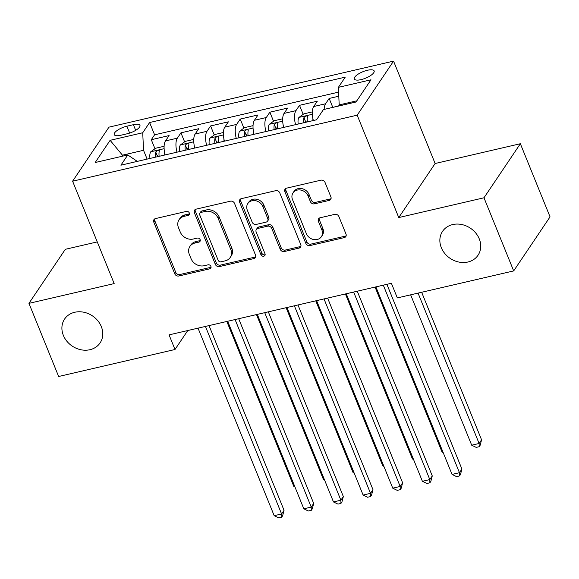 <?xml version="1.0" encoding="UTF-8"?>
<svg xmlns="http://www.w3.org/2000/svg" width="579" height="579" viewBox="0 0 579 579"><rect width="100%" height="100%" fill="white"/><g stroke="black" fill="none" stroke-linecap="round" stroke-linejoin="round"><path stroke-width="0.87" d="M189.282 212.934A2.294 1.954 -146.1 0 0 186.431 211.393L155.519 218.572A3.279 2.786 -146.1 0 0 153.963 219.607A3.279 2.786 -146.1 0 0 153.775 222.119L174.757 273.802A3.279 2.786 -146.1 0 0 178.839 275.995L209.75 268.822A2.294 1.954 -146.1 0 0 208.122 264.806L204.119 265.732A10.494 8.917 -146.1 0 1 191.077 258.704L189.326 254.398A10.494 8.917 -146.1 0 1 189.934 246.379A10.494 8.917 -146.1 0 1 194.906 243.05L198.908 242.123A2.294 1.954 -146.1 0 0 197.28 238.099L193.277 239.026A10.494 8.917 -146.1 0 1 180.235 231.998L178.484 227.692A10.494 8.917 -146.1 0 1 179.085 219.673A10.494 8.917 -146.1 0 1 184.064 216.343L188.066 215.417A2.294 1.954 -146.1 0 0 189.282 212.934M441.321 247.696A21.387 18.173 -146.1 0 0 458.879 262.063A21.387 18.173 -146.1 0 0 478.037 255.23A21.387 18.173 -146.1 0 0 479.267 238.888A21.387 18.173 -146.1 0 0 461.709 224.522A21.387 18.173 -146.1 0 0 442.551 231.354A21.387 18.173 -146.1 0 0 441.321 247.696M63.364 335.393A21.387 18.173 -146.1 0 0 80.922 349.759A21.387 18.173 -146.1 0 0 100.08 342.927A21.387 18.173 -146.1 0 0 101.311 326.585A21.387 18.173 -146.1 0 0 83.745 312.219A21.387 18.173 -146.1 0 0 64.595 319.051A21.387 18.173 -146.1 0 0 63.364 335.393M367.383 70.276A10.69 3.503 -22.1 0 0 354.326 78.968A10.69 3.503 -22.1 0 0 361.086 79.627A10.69 3.503 -22.1 0 0 374.143 70.927A10.69 3.503 -22.1 0 0 367.383 70.276M329.154 200.428A3.279 2.786 -146.1 0 0 330.71 199.393A3.279 2.786 -146.1 0 0 330.899 196.882L325.014 182.385A3.279 2.786 -146.1 0 0 320.932 180.185L286.598 188.153A3.279 2.786 -146.1 0 0 285.049 189.195A3.279 2.786 -146.1 0 0 284.861 191.7L305.842 243.39A3.279 2.786 -146.1 0 0 309.917 245.583L344.252 237.614A3.279 2.786 -146.1 0 0 345.808 236.579A3.279 2.786 -146.1 0 0 345.996 234.068L338.889 216.553A3.279 2.786 -146.1 0 0 334.814 214.36L320.115 217.769A3.279 2.786 -146.1 0 0 318.559 218.811A3.279 2.786 -146.1 0 0 318.37 221.316L321.902 230.001A8.772 7.455 -146.1 0 1 321.396 236.702A8.772 7.455 -146.1 0 1 313.536 239.511A8.772 7.455 -146.1 0 1 306.334 233.612L292.518 199.589A8.772 7.455 -146.1 0 1 293.017 192.879A8.772 7.455 -146.1 0 1 300.877 190.078A8.772 7.455 -146.1 0 1 308.086 195.977L310.387 201.644A3.279 2.786 -146.1 0 0 314.462 203.844L329.154 200.428L330.139 198.973A3.279 2.786 -146.1 0 0 331.065 198.568M398.757 217.559L483.986 197.786L513.682 270.914L550.05 216.864L520.355 143.73L435.126 163.51L393.554 61.121L357.185 115.17L398.757 217.559L435.126 163.51M97.25 241.906L65.318 249.31L28.95 303.36L114.179 283.587L72.599 181.198L357.185 115.17M28.95 303.36L58.645 376.495L174.996 349.499L187.762 330.537M513.682 270.914L397.332 297.917L391.39 283.29L169.061 334.872L174.996 349.499M234.517 203.381A3.279 2.786 -146.1 0 0 230.442 201.188L196.107 209.149A3.279 2.786 -146.1 0 0 194.551 210.191A3.279 2.786 -146.1 0 0 194.363 212.696L215.352 264.386A3.279 2.786 -146.1 0 0 219.427 266.579L253.761 258.61A3.279 2.786 -146.1 0 0 255.317 257.575A3.279 2.786 -146.1 0 0 255.505 255.064L234.517 203.381M241.356 198.655L275.691 190.686A3.279 2.786 -146.1 0 1 279.766 192.879L300.754 244.57A3.279 2.786 -146.1 0 1 300.566 247.074A3.279 2.786 -146.1 0 1 299.01 248.116L284.318 251.525A3.279 2.786 -146.1 0 1 280.236 249.325L271.725 228.365A3.279 2.786 -146.1 0 0 267.65 226.172L257.901 228.43A3.279 2.786 -146.1 0 0 256.345 229.472A3.279 2.786 -146.1 0 0 256.157 231.976L265.023 253.805A2.294 1.954 -146.1 0 1 260.948 254.746L239.612 202.201A3.279 2.786 -146.1 0 1 239.8 199.697A3.279 2.786 -146.1 0 1 241.356 198.655M338.787 96.208L329.161 98.444L332.795 107.39M324.175 109.395A13.368 5.522 -103.1 0 1 325.572 103.771L313.717 106.522L317.306 101.195L299.517 105.32L303.179 114.338M306.356 122.155L305.893 121.011M295.572 124.659A13.368 5.522 -103.1 0 1 295.934 110.654L284.072 113.404L287.662 108.07L269.872 112.196L273.541 121.221M276.711 129.037L276.248 127.887M265.927 131.534A13.368 5.522 -103.1 0 1 266.289 117.53L254.427 120.28L258.017 114.946L240.227 119.079L243.897 128.097M247.067 135.913L246.603 134.769M236.283 138.417A13.368 5.522 -103.1 0 1 236.645 124.405L224.782 127.156L228.372 121.829L210.59 125.954L214.252 134.972M217.422 142.789L216.959 141.645M206.638 145.293A13.368 5.522 -103.1 0 1 207 131.288L195.145 134.038L198.727 128.704L180.945 132.83L177.355 138.164A13.368 5.522 76.9 0 0 176.993 152.168M187.777 149.672L187.314 148.528M184.607 141.855L180.945 132.83M120.772 135.262L127.293 133.749A10.357 3.387 -22.1 0 0 139.944 125.317A10.357 3.387 -22.1 0 0 133.387 124.688L126.866 126.2A10.357 3.387 -22.1 0 0 114.222 134.625A10.357 3.387 -22.1 0 0 120.772 135.262M393.554 61.121L108.968 127.148L72.599 181.198M356.838 100.811L339.193 104.908L338.375 87.357L345.25 77.137L149.606 122.531L142.724 132.757L143.541 150.301L147.117 159.102M338.375 87.357L370.98 79.793L356.042 101.998L323.429 109.569L316.554 119.788L120.902 165.189L127.778 154.962L95.173 162.525L110.111 140.321L142.724 132.757M338.592 92.126L154.593 134.813L151.3 139.713L169.082 135.58L165.5 140.914A13.368 5.522 76.9 0 0 165.138 154.926M207 131.288L210.59 125.954M236.645 124.405L240.227 119.079M266.289 117.53L269.872 112.196M295.934 110.654L299.517 105.32M325.572 103.771L329.161 98.444M339.193 104.908L339.562 105.819M143.541 150.301L122.791 155.114L121.988 156.301M123.161 156.033L110.111 140.321M136.745 161.512L136.463 160.817L127.778 154.962M483.986 197.786L520.355 143.73M158.132 156.547L157.669 155.404M154.962 148.731L151.3 139.713M154.593 134.813L149.606 122.531M195.145 134.038A13.368 5.522 76.9 0 0 194.783 148.043M224.782 127.156A13.368 5.522 76.9 0 0 224.428 141.167M254.427 120.28A13.368 5.522 76.9 0 0 254.065 134.292M284.072 113.404A13.368 5.522 76.9 0 0 283.71 127.409M313.717 106.522A13.368 5.522 76.9 0 0 313.355 120.533M189.442 213.817A2.294 1.954 -146.1 0 1 189.051 213.955L185.048 214.881A10.494 8.917 -146.1 0 0 180.069 218.211L179.085 219.673M189.934 246.379L190.911 244.917A10.494 8.917 -146.1 0 1 195.89 241.588L199.893 240.661A2.294 1.954 -146.1 0 0 200.283 240.524M154.593 218.971A3.279 2.786 -146.1 0 0 154.759 220.657L175.741 272.34A3.279 2.786 -146.1 0 0 179.816 274.54L210.734 267.36A2.294 1.954 -146.1 0 0 211.125 267.23M195.181 209.555A3.279 2.786 -146.1 0 0 195.347 211.234L216.336 262.924A3.279 2.786 -146.1 0 0 220.411 265.117L254.746 257.156A3.279 2.786 -146.1 0 0 255.672 256.75M200.942 212.428A2.294 1.954 -146.1 0 0 199.719 214.91L218.145 260.282A2.294 1.954 -146.1 0 0 220.997 261.817L225.217 260.839A10.494 8.917 -146.1 0 0 230.189 257.51A10.494 8.917 -146.1 0 0 230.797 249.491L218.203 218.478A10.494 8.917 -146.1 0 0 205.161 211.451L200.942 212.428L201.926 210.966A2.294 1.954 -146.1 0 0 200.833 211.697L199.849 213.159M230.189 257.51L231.173 256.048A10.494 8.917 -146.1 0 0 231.781 248.029L230.797 249.491M201.926 210.966L206.146 209.989A10.494 8.917 -146.1 0 1 219.188 217.016L231.781 248.029M256.345 229.472L257.329 228.01A3.279 2.786 -146.1 0 1 258.885 226.968L268.634 224.71A3.279 2.786 -146.1 0 1 272.709 226.903L281.22 247.87A3.279 2.786 -146.1 0 0 285.295 250.063L299.994 246.654A3.279 2.786 -146.1 0 0 300.914 246.249M240.43 199.06A3.279 2.786 -146.1 0 0 240.596 200.739L261.932 253.284A2.294 1.954 -146.1 0 0 265.175 254.688M262.895 206.616A8.772 7.455 -146.1 0 0 255.694 200.718A8.772 7.455 -146.1 0 0 247.834 203.526A8.772 7.455 -146.1 0 0 247.327 210.228L252.198 222.213A3.279 2.786 -146.1 0 0 256.273 224.413L266.022 222.148A3.279 2.786 -146.1 0 0 267.578 221.113A3.279 2.786 -146.1 0 0 267.766 218.601L262.895 206.616L263.879 205.154A8.772 7.455 -146.1 0 0 256.671 199.263A8.772 7.455 -146.1 0 0 248.818 202.064L247.834 203.526M267.578 221.113L268.555 219.651A3.279 2.786 -146.1 0 0 268.743 217.139L267.766 218.601M263.879 205.154L268.743 217.139M293.017 192.879L294.002 191.417A8.772 7.455 -146.1 0 1 301.862 188.616A8.772 7.455 -146.1 0 1 309.063 194.515L311.372 200.182A3.279 2.786 -146.1 0 0 315.446 202.382L330.139 198.973M321.396 236.702L322.38 235.24A8.772 7.455 -146.1 0 0 322.879 228.539L321.902 230.001M319.195 218.174A3.279 2.786 -146.1 0 0 319.355 219.854L322.879 228.539M285.679 188.559A3.279 2.786 -146.1 0 0 285.838 190.238L306.827 241.928A3.279 2.786 -146.1 0 0 310.901 244.121L345.236 236.152A3.279 2.786 -146.1 0 0 346.162 235.754M164.103 146.284L155.613 148.253L150.685 151.864A8.851 3.655 76.9 0 0 149.968 158.443M164.617 152.668A8.851 3.655 76.9 0 0 164.791 155.006M159.153 156.308A8.851 3.655 -103.1 0 1 159.283 151.191C158.66 149.86 157.474 150.135 155.729 152.016A8.851 3.655 76.9 0 0 155.599 157.133M159.283 151.191L159.283 150.649M157.437 156.706A4.509 1.86 -103.1 0 1 157.437 156.221L155.729 152.016M226.838 321.468L293.843 486.469L294.675 486.28M294.979 487.026L293.843 486.469M205.444 326.433L281.589 513.971L274.178 515.686L198.032 328.148M209.041 325.593L284.05 510.316L281.589 513.971L281.647 517.192L278.687 517.879L274.178 515.686M284.05 510.316L282.632 515.73L281.647 517.192M193.748 139.409L185.258 141.377L180.33 144.989A8.851 3.655 76.9 0 0 179.606 151.568M194.262 145.785A8.851 3.655 76.9 0 0 194.428 148.123M188.797 149.433A8.851 3.655 -103.1 0 1 188.928 144.309C188.305 142.984 187.118 143.259 185.367 145.134A8.851 3.655 76.9 0 0 185.244 150.258M188.928 144.309L188.928 143.766M187.082 149.831A4.509 1.86 -103.1 0 1 187.082 149.346L185.367 145.134M256.483 314.592L323.487 479.593L324.32 479.398M324.624 480.15L323.487 479.593M223.393 132.526L214.903 134.494L209.974 138.106A8.851 3.655 76.9 0 0 209.251 144.685M223.907 138.909A8.851 3.655 76.9 0 0 224.073 141.247M218.442 142.557A8.851 3.655 -103.1 0 1 218.572 137.433C217.95 136.101 216.763 136.376 215.012 138.258A8.851 3.655 76.9 0 0 214.889 143.382M218.572 137.433L218.565 136.89M216.727 142.955A4.509 1.86 -103.1 0 1 216.727 142.47L215.012 138.258M286.127 307.71L353.125 472.717L353.964 472.522M354.268 473.267L353.125 472.717M253.037 125.65L244.548 127.619L239.619 131.23A8.851 3.655 76.9 0 0 238.895 137.809M253.551 132.026A8.851 3.655 76.9 0 0 253.718 134.371M248.087 135.674A8.851 3.655 -103.1 0 1 248.217 130.557C247.595 129.226 246.408 129.501 244.656 131.382A8.851 3.655 76.9 0 0 244.526 136.499M248.217 130.557L248.21 130.014M246.372 136.072A4.509 1.86 -103.1 0 1 246.364 135.587L244.656 131.382M315.772 300.834L382.77 465.834L383.609 465.646M383.913 466.392L382.77 465.834M282.682 118.775L274.193 120.743L269.264 124.355A8.851 3.655 76.9 0 0 268.54 130.934M283.196 125.151A8.851 3.655 76.9 0 0 283.363 127.489M277.732 128.799A8.851 3.655 -103.1 0 1 277.862 123.674C277.24 122.35 276.053 122.625 274.301 124.499A8.851 3.655 76.9 0 0 274.171 129.624M277.862 123.674L277.855 123.132M276.009 129.197A4.509 1.86 -103.1 0 1 276.009 128.712L274.301 124.499M345.417 293.951L412.414 458.959L413.254 458.763M413.558 459.516L412.414 458.959M235.088 319.557L311.234 507.088L303.823 508.811L227.677 321.273M238.686 318.718L313.695 503.441L311.234 507.088L311.292 510.316L308.332 511.004L303.823 508.811M313.695 503.441L312.276 508.854L311.292 510.316M264.726 312.674L340.879 500.213L333.468 501.935L257.315 314.397M268.33 311.842L343.34 496.558L340.879 500.213L340.937 503.433L337.977 504.121L333.468 501.935M343.34 496.558L341.921 501.979L340.937 503.433M294.371 305.799L370.524 493.337L363.113 495.052L286.96 307.514M297.975 304.959L372.985 489.682L370.524 493.337L370.582 496.558L367.614 497.245L363.113 495.052M372.985 489.682L371.566 495.096L370.582 496.558M324.016 298.916L400.169 486.454L392.757 488.177L316.604 300.639M327.62 298.084L402.622 482.806L400.169 486.454L400.227 489.682L397.259 490.37L392.757 488.177M402.622 482.806L401.211 488.22L400.227 489.682M312.327 111.892L303.837 113.86L298.902 117.472A8.851 3.655 76.9 0 0 298.185 124.051M312.834 118.275A8.851 3.655 76.9 0 0 313.007 120.613M307.377 121.923A8.851 3.655 -103.1 0 1 307.507 116.799C306.884 115.467 305.698 115.742 303.946 117.624A8.851 3.655 76.9 0 0 303.816 122.748M307.507 116.799L307.5 116.256M305.654 122.321A4.509 1.86 -103.1 0 1 305.654 121.836L303.946 117.624M375.062 287.075L442.059 452.083L442.899 451.888M443.196 452.633L442.059 452.083M353.66 292.04L429.813 479.578L422.402 481.301L346.249 293.763M357.265 291.208L432.267 475.924L429.813 479.578L429.871 482.799L426.904 483.487L422.402 481.301M432.267 475.924L430.856 481.344L429.871 482.799M339.475 105.595L332.983 107.347M410.641 294.827L471.704 445.2L479.115 443.485L481.569 439.83L421.657 292.272M481.569 439.83L480.157 445.244L479.173 446.706L479.115 443.485L418.052 293.104M479.173 446.706L476.206 447.393L471.704 445.2M383.305 285.165L459.458 472.703L452.047 474.418L375.894 286.88M386.902 284.325L461.912 469.048L459.458 472.703L459.516 475.924L456.549 476.611L452.047 474.418M461.912 469.048L460.5 474.462L459.516 475.924M177.355 138.164L165.5 140.914M129.66 133.076L126.866 126.2M135.689 130.34L133.387 124.688M185.048 214.881L184.064 216.343M199.893 240.661L198.908 242.123M195.89 241.588L194.906 243.05M210.734 267.36L209.75 268.822M179.816 274.54L178.839 275.995M175.741 272.34L174.757 273.802M154.759 220.657L153.775 222.119M189.051 213.955L188.066 215.417M254.746 257.156L253.761 258.61M220.411 265.117L219.427 266.579M216.336 262.924L215.352 264.386M195.347 211.234L194.363 212.696M219.188 217.016L218.203 218.478M206.146 209.989L205.161 211.451M299.994 246.654L299.01 248.116M285.295 250.063L284.318 251.525M281.22 247.87L280.236 249.325M272.709 226.903L271.725 228.365M268.634 224.71L267.65 226.172M258.885 226.968L257.901 228.43M261.932 253.284L260.948 254.746M240.596 200.739L239.612 202.201M315.446 202.382L314.462 203.844M311.372 200.182L310.387 201.644M309.063 194.515L308.086 195.977M319.355 219.854L318.37 221.316M345.236 236.152L344.252 237.614M310.901 244.121L309.917 245.583M306.827 241.928L305.842 243.39M285.838 190.238L284.861 191.7M164.118 148.687L150.808 151.77M193.762 141.804L180.453 144.895M223.407 134.929L210.097 138.019M253.052 128.053L239.742 131.136M282.697 121.17L269.38 124.261M312.342 114.295L299.025 117.385"/></g></svg>
